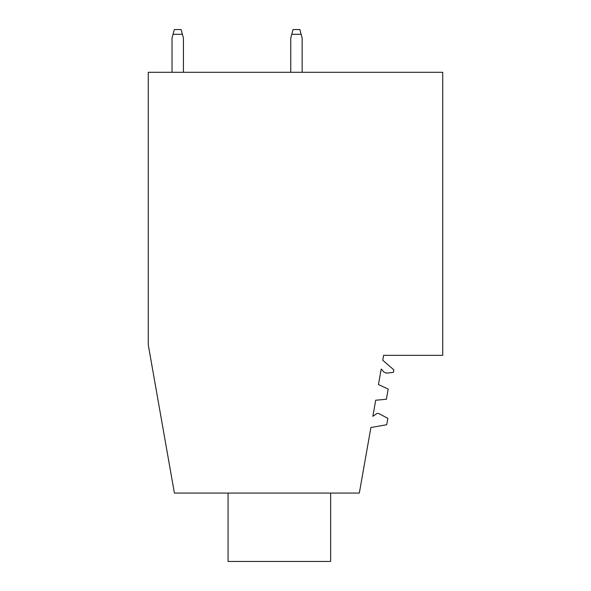 <?xml version="1.0" encoding="UTF-8"?>
<svg xmlns="http://www.w3.org/2000/svg" width="591" height="591" viewBox="0 0 591 591"><rect width="100%" height="100%" fill="white"/><g stroke="black" fill="none" stroke-linecap="round" stroke-linejoin="round"><path stroke-width="0.89" d="M359.328 493.064L174.404 493.064L148.275 344.893L148.275 72.294L442.725 72.294L442.725 355.339L383.611 355.339L382.746 360.244L393.865 369.9L393.436 372.315L387.792 373.01A5.415 5.415 0 0 1 382.421 370.291A2.992 2.992 0 0 0 381.188 369.102L378.462 384.556L388.176 389.085L386.374 399.28L375.699 400.218L372.862 416.33L377.147 413.331L379.023 413.656L387.836 418.347L386.713 424.73L370.889 427.522L359.328 493.064M330.642 493.064L330.642 561.45L228.06 561.45L228.06 493.064M290.75 72.294L290.75 38.097L293.04 29.55L291.769 34.3L293.04 29.55L291.769 34.3L293.04 29.55L299.859 29.55L302.149 38.097L302.149 72.294M174.315 29.55L173.045 34.3L174.315 29.55L181.134 29.55L183.424 38.097L183.424 72.294M172.025 72.294L172.025 38.097L173.045 34.3L182.405 34.3M291.769 34.3L301.129 34.3"/></g></svg>
